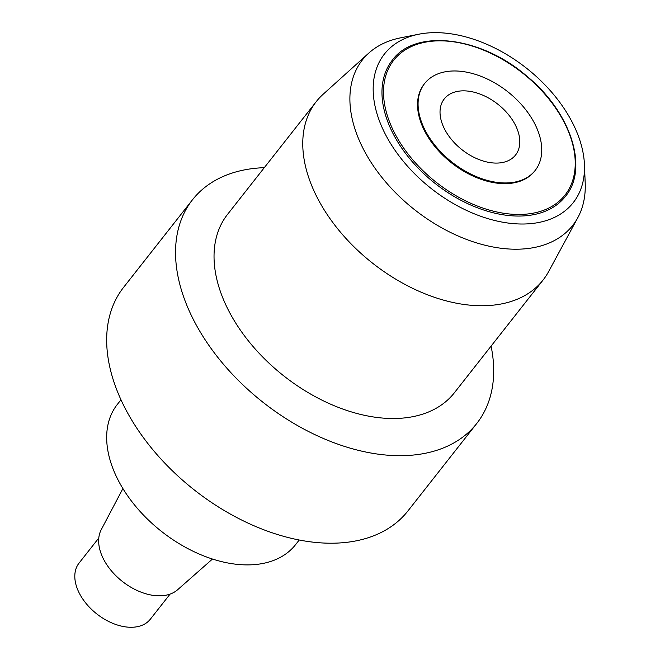 <?xml version="1.0" encoding="UTF-8"?>
<svg xmlns="http://www.w3.org/2000/svg" width="660" height="660" viewBox="0 0 660 660"><rect width="100%" height="100%" fill="white"/><g stroke="black" fill="none" stroke-linecap="round" stroke-linejoin="round"><path stroke-width="0.99" d="M491.081 346.12A180.856 115.525 -141.8 0 1 476.751 423.472L407.88 510.997A180.856 115.525 -141.8 0 1 263.711 529.741A180.856 115.525 -141.8 0 1 121.828 401.61A180.856 115.525 -141.8 0 1 123.61 287.331L192.472 199.798A180.856 115.525 -141.8 0 1 264.289 167.673M584.446 164.62L585.197 183.059A133.798 85.47 -141.8 0 1 577.88 217.544L548.617 271.59A144.292 92.169 -141.8 0 1 543.073 280.038L454.344 392.807A144.292 92.169 -141.8 0 1 339.322 407.764A144.292 92.169 -141.8 0 1 226.124 305.539A144.292 92.169 -141.8 0 1 227.551 214.368L316.272 101.599A144.292 92.169 -141.8 0 1 323.185 94.215L368.825 53.064A133.798 85.47 -141.8 0 1 400.62 37.834L418.721 34.229A120.136 76.741 -141.8 0 1 526.284 68.021A120.136 76.741 -141.8 0 1 584.446 164.62A120.136 76.741 -141.8 0 1 503.662 222.37A120.136 76.741 -141.8 0 1 383.237 129.962A120.136 76.741 -141.8 0 1 418.721 34.229M543.073 280.038A144.292 92.169 -141.8 0 1 428.051 294.995A144.292 92.169 -141.8 0 1 314.853 192.769A144.292 92.169 -141.8 0 1 316.272 101.599M476.751 423.472A180.856 115.525 -141.8 0 1 332.582 442.216A180.856 115.525 -141.8 0 1 190.699 314.077A180.856 115.525 -141.8 0 1 192.472 199.798M120.978 399.787L117.29 404.473A113.388 72.427 38.2 0 0 134.987 505.51A113.388 72.427 38.2 0 0 248.894 564.886A113.388 72.427 38.2 0 0 295.523 544.706L299.211 540.012M122.9 488.565L101.236 529.691A48.914 31.243 38.2 0 0 102.745 557.527A48.914 31.243 38.2 0 0 138.608 591.154A48.914 31.243 38.2 0 0 177.589 589.768L212.471 559.036M170.082 594.099L150.34 619.195A45.358 28.974 -141.8 0 1 114.188 623.898A45.358 28.974 -141.8 0 1 78.606 591.764A45.358 28.974 -141.8 0 1 79.051 563.104L98.794 538.007M391.198 129.822A110.129 70.348 -141.8 0 1 392.279 60.233C415.206 28.364 481.09 36.275 526.977 76.296C570.999 112.216 589.058 168.531 565.389 196.432A110.129 70.348 -141.8 0 1 477.592 207.85A110.129 70.348 -141.8 0 1 391.198 129.822M577.88 217.544A133.798 85.47 -141.8 0 1 472.51 241.568A133.798 85.47 -141.8 0 1 361.102 144.449A133.798 85.47 -141.8 0 1 368.825 53.064M535.169 170.437L534.625 171.121A70.306 44.905 -141.8 0 1 478.582 178.406A70.306 44.905 -141.8 0 1 423.431 128.601A70.306 44.905 -141.8 0 1 424.124 84.175L424.66 83.49A70.306 44.905 -141.8 0 1 507.68 91.674A70.306 44.905 -141.8 0 1 535.169 170.437A70.306 44.905 -141.8 0 1 479.119 177.721A70.306 44.905 -141.8 0 1 423.967 127.916A70.306 44.905 -141.8 0 1 424.66 83.49M443.825 127.578A45.358 28.974 -141.8 0 1 444.271 98.918A45.358 28.974 -141.8 0 1 497.83 104.197A45.358 28.974 -141.8 0 1 515.559 155.009A45.358 28.974 -141.8 0 1 479.407 159.712A45.358 28.974 -141.8 0 1 443.825 127.578M392.642 129.121A108.999 69.622 -141.8 0 1 487.369 51.744A108.999 69.622 -141.8 0 1 558.112 202.084A108.999 69.622 -141.8 0 1 392.642 129.121"/></g></svg>

